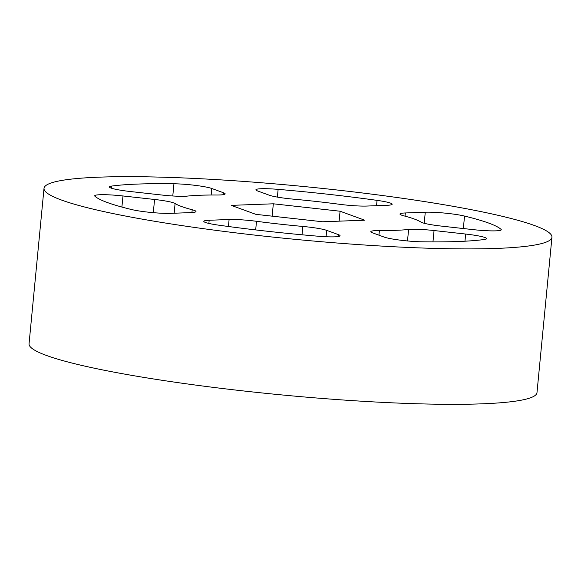 <?xml version="1.0" encoding="UTF-8"?>
<svg xmlns="http://www.w3.org/2000/svg" width="581" height="581" viewBox="0 0 581 581"><rect width="100%" height="100%" fill="white"/><g stroke="black" fill="none" stroke-linecap="round" stroke-linejoin="round"><path stroke-width="0.87" d="M501.018 230.091L501.083 229.386A24.729 2.585 -174.5 0 1 501.28 229.756A24.729 2.585 -174.5 0 1 472.999 229.611L441.393 226.096A24.729 2.585 -174.5 0 1 429.715 224.448A24.729 2.585 -174.5 0 1 420.876 222.051A125.605 13.145 -174.5 0 0 403.766 215.82A24.729 2.585 -174.5 0 1 399.975 214.048A24.729 2.585 -174.5 0 1 405.349 212.958L405.037 216.154M464.967 241.202L465.657 234.049A24.729 2.585 -174.5 0 1 486.602 238.646A24.729 2.585 -174.5 0 1 484.394 239.481A205.689 21.526 5.5 0 1 422.009 241.805A24.729 2.585 -174.5 0 1 391.754 238.885A24.729 2.585 -174.5 0 1 384.186 237.084L372.515 232.828A24.729 2.585 -174.5 0 1 370.816 231.688A24.729 2.585 -174.5 0 1 379.4 230.563L378.957 235.174M338.178 236.547L338.367 234.615A24.729 2.585 -174.5 0 1 340.067 235.755A24.729 2.585 -174.5 0 1 317.836 236.198A205.689 21.526 5.5 0 1 218.914 225.203A24.729 2.585 -174.5 0 1 213.067 224.281A24.729 2.585 -174.5 0 1 203.8 221.339A24.729 2.585 -174.5 0 1 209.175 220.257L208.87 223.431M191.933 212.544L192.202 209.756A24.729 2.585 -174.5 0 1 195.986 211.528A24.729 2.585 -174.5 0 1 190.619 212.61L170.691 213.35A24.729 2.585 -174.5 0 1 136.099 210.467A24.729 2.585 -174.5 0 1 131.422 209.501A205.689 21.526 5.5 0 1 94.885 196.189A24.729 2.585 -174.5 0 1 94.681 195.812A24.729 2.585 -174.5 0 1 122.969 195.964L121.901 207.054M223.264 194.671L223.453 192.747A24.729 2.585 -174.5 0 1 225.152 193.88A24.729 2.585 -174.5 0 1 216.568 195.013A125.605 13.145 -174.5 0 0 187.358 196.095A24.729 2.585 -174.5 0 1 161.91 195.034L130.311 191.519A24.729 2.585 -174.5 0 1 118.633 189.871A24.729 2.585 -174.5 0 1 109.366 186.929A24.729 2.585 -174.5 0 1 111.574 186.087L111.37 188.171M376.546 205.696L377.054 200.365A24.729 2.585 -174.5 0 1 392.16 204.229A24.729 2.585 -174.5 0 1 386.793 205.311L366.865 206.052A24.729 2.585 -174.5 0 1 339.457 204.28A125.605 13.145 -174.5 0 0 293.144 199.13A24.729 2.585 -174.5 0 1 276.839 197.01A24.729 2.585 -174.5 0 1 269.279 195.209L257.601 190.953A24.729 2.585 -174.5 0 1 255.901 189.813A24.729 2.585 -174.5 0 1 278.132 189.37L277.384 197.104M139.614 218.674A255.139 26.704 5.5 0 0 407.02 247.397A255.139 26.704 5.5 0 0 551.95 237.237A255.139 26.704 5.5 0 0 456.354 206.894A255.139 26.704 5.5 0 0 188.948 178.178A255.139 26.704 5.5 0 0 44.018 188.331A255.139 26.704 5.5 0 0 139.614 218.674M44.018 188.331L29.05 343.763A255.139 26.704 5.5 0 0 124.646 374.106A255.139 26.704 5.5 0 0 392.052 402.822A255.139 26.704 5.5 0 0 536.982 392.669L551.95 237.237M364.73 220.206L340.074 211.223L273.331 203.8L231.238 205.369L255.894 214.353L322.637 221.768L364.73 220.206M501.083 229.386A205.689 21.526 5.5 0 0 464.539 216.067L463.34 228.536M424.21 223.271L425.277 212.218L405.349 212.958M425.277 212.218A24.729 2.585 -174.5 0 1 464.539 216.067M407.499 240.948L408.61 229.473A125.605 13.145 -174.5 0 1 379.4 230.563M408.61 229.473A24.729 2.585 -174.5 0 1 434.051 230.541L432.961 241.899M465.657 234.049L434.051 230.541M228.427 226.503L229.103 219.516L209.175 220.257M229.103 219.516A24.729 2.585 -174.5 0 1 256.511 221.296L255.676 229.916M302.018 234.789L302.824 226.445A125.605 13.145 -174.5 0 1 256.511 221.296M302.824 226.445A24.729 2.585 -174.5 0 1 326.689 230.366L326.072 236.743M338.367 234.615L326.689 230.366M153.304 212.668L154.568 199.472L122.969 195.964M154.568 199.472A24.729 2.585 -174.5 0 1 175.092 203.517L174.155 213.22M192.202 209.756A125.605 13.145 -174.5 0 1 175.092 203.517M172.782 195.979L173.951 183.77A205.689 21.526 5.5 0 0 111.574 186.087M173.951 183.77A24.729 2.585 -174.5 0 1 211.774 188.491L211.15 195.013M223.453 192.747L211.774 188.491M377.054 200.365A205.689 21.526 5.5 0 0 278.132 189.37M339.115 221.158L340.074 211.223M272.14 216.154L273.331 203.8"/></g></svg>

